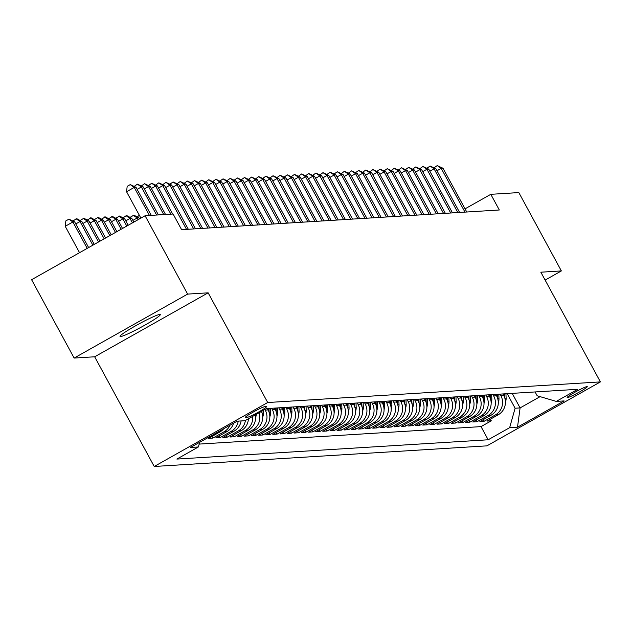 <?xml version="1.0" encoding="UTF-8"?>
<svg xmlns="http://www.w3.org/2000/svg" width="632" height="632" viewBox="0 0 632 632"><rect width="100%" height="100%" fill="white"/><g stroke="black" fill="none" stroke-linecap="round" stroke-linejoin="round"><path stroke-width="0.95" d="M159.793 314.444A22.91 1.967 151.5 0 0 137.397 324.785A22.91 1.967 151.5 0 0 120.033 336.437A22.91 1.967 151.5 0 0 120.53 336.572A22.91 1.967 151.5 0 0 142.927 326.231A22.91 1.967 151.5 0 0 160.299 314.578A22.91 1.967 151.5 0 0 159.793 314.444M587.017 386.571A11.455 0.98 151.5 0 0 575.823 391.745A11.455 0.98 151.5 0 0 567.141 397.567A11.455 0.98 151.5 0 0 567.394 397.639A11.455 0.98 151.5 0 0 578.588 392.464A11.455 0.98 151.5 0 0 587.27 386.642A11.455 0.98 151.5 0 0 587.017 386.571M154.224 466.479L486.917 445.852L600.4 381.902L267.707 402.521L154.224 466.479L94.666 356.788L208.149 292.829L187.625 294.101L74.141 358.06L94.666 356.788M74.141 358.06L31.6 279.707L145.084 215.749L187.625 294.101M223.696 428.757A14.315 14.03 -93.5 0 1 219.778 432.043L208.584 438.347L212.865 438.087L211.973 436.443M233.548 423.211A14.315 14.03 -93.5 0 1 226.912 431.601L215.717 437.905L220.007 437.644L219.114 436.001M241.1 420.944A14.315 14.03 -93.5 0 1 234.053 431.158L222.859 437.463L227.141 437.202L226.248 435.551M248.408 418.771A14.315 14.03 -93.5 0 1 241.195 430.716L230.001 437.02L234.282 436.759L233.39 435.108M255.273 414.9A14.315 14.03 -93.5 0 1 248.337 430.274L237.134 436.578L241.424 436.317L240.531 434.666M261.45 411.424A14.315 14.03 -93.5 0 1 255.47 429.831L244.276 436.135L248.558 435.875L247.665 434.224M267.32 408.548L268.071 409.939A14.315 14.03 -93.5 0 1 262.612 429.389L251.418 435.693L255.699 435.432L254.807 433.781M274.462 408.106L275.212 409.497A14.315 14.03 -93.5 0 1 269.753 428.946L258.559 435.251L262.841 434.99L261.948 433.339M281.596 407.664L282.354 409.046A14.315 14.03 -93.5 0 1 276.887 428.504L265.693 434.808L269.983 434.547L269.09 432.896M288.737 407.221L289.488 408.604A14.315 14.03 -93.5 0 1 284.029 428.062L272.834 434.366L277.116 434.105L276.224 432.454M295.879 406.779L296.629 408.161A14.315 14.03 -93.5 0 1 291.17 427.611L279.976 433.923L284.258 433.663L283.365 432.012M303.02 406.337L303.771 407.719A14.315 14.03 -93.5 0 1 298.312 427.169L287.118 433.481L291.399 433.212L290.507 431.569M310.154 405.894L310.912 407.277A14.315 14.03 -93.5 0 1 305.446 426.726L294.251 433.038L298.533 432.77L297.64 431.127M317.296 405.452L318.046 406.834A14.315 14.03 -93.5 0 1 312.587 426.284L301.393 432.596L305.675 432.328L304.782 430.684M324.437 405.009L325.188 406.392A14.315 14.03 -93.5 0 1 319.729 425.842L308.535 432.154L312.816 431.885L311.924 430.242M331.571 404.567L332.329 405.949A14.315 14.03 -93.5 0 1 326.863 425.399L315.668 431.711L319.958 431.443L319.065 429.799M338.713 404.125L339.463 405.507A14.315 14.03 -93.5 0 1 334.004 424.957L322.81 431.269L327.092 431L326.199 429.357M345.854 403.682L346.605 405.065A14.315 14.03 -93.5 0 1 341.146 424.514L329.951 430.827L334.233 430.558L333.341 428.915M352.996 403.24L353.746 404.622A14.315 14.03 -93.5 0 1 348.287 424.072L337.093 430.384L341.375 430.116L340.482 428.472M360.129 402.797L360.888 404.18A14.315 14.03 -93.5 0 1 355.421 423.63L344.227 429.942L348.508 429.673L347.616 428.03M367.271 402.355L368.022 403.737A14.315 14.03 -93.5 0 1 362.563 423.187L351.368 429.499L355.65 429.231L354.757 427.588M374.413 401.905L375.163 403.295A14.315 14.03 -93.5 0 1 369.704 422.745L358.51 429.057L362.792 428.788L361.899 427.145M381.546 401.462L382.305 402.853A14.315 14.03 -93.5 0 1 376.838 422.302L365.644 428.614L369.933 428.346L369.041 426.703M388.688 401.02L389.438 402.41A14.315 14.03 -93.5 0 1 383.98 421.86L372.785 428.172L377.067 427.904L376.174 426.26M395.83 400.577L396.58 401.968A14.315 14.03 -93.5 0 1 391.121 421.418L379.927 427.73L384.209 427.461L383.316 425.818M402.971 400.135L403.722 401.525A14.315 14.03 -93.5 0 1 398.263 420.975L387.068 427.287L391.35 427.019L390.458 425.376M410.105 399.693L410.863 401.083A14.315 14.03 -93.5 0 1 405.396 420.533L394.202 426.845L398.484 426.576L397.591 424.933M417.246 399.25L417.997 400.641A14.315 14.03 -93.5 0 1 412.538 420.09L401.344 426.403L405.626 426.134L404.733 424.491M424.388 398.808L425.139 400.198A14.315 14.03 -93.5 0 1 419.68 419.648L408.485 425.96L412.767 425.692L411.874 424.048M431.522 398.365L432.28 399.756A14.315 14.03 -93.5 0 1 426.813 419.206L415.619 425.518L419.909 425.249L419.016 423.606M438.663 397.923L439.414 399.313A14.315 14.03 -93.5 0 1 433.955 418.763L422.761 425.075L427.042 424.807L426.15 423.163M445.805 397.481L446.555 398.871A14.315 14.03 -93.5 0 1 441.097 418.321L429.902 424.633L434.184 424.364L433.291 422.721M452.947 397.038L453.697 398.429A14.315 14.03 -93.5 0 1 448.238 417.878L437.044 424.191L441.326 423.922L440.433 422.279M460.08 396.596L460.839 397.986A14.315 14.03 -93.5 0 1 455.372 417.436L444.178 423.74L448.459 423.479L447.567 421.836M467.222 396.153L467.972 397.544A14.315 14.03 -93.5 0 1 462.513 416.994L451.319 423.298L455.601 423.037L454.708 421.394M474.363 395.711L475.114 397.101A14.315 14.03 -93.5 0 1 469.655 416.551L458.461 422.855L462.743 422.595L461.85 420.952M481.497 395.269L482.256 396.659A14.315 14.03 -93.5 0 1 476.789 416.109L465.594 422.413L469.884 422.152L468.991 420.509M488.639 394.826L489.397 396.217A14.315 14.03 -93.5 0 1 483.93 415.666L472.736 421.971L477.018 421.71L476.125 420.059M495.78 394.384L496.531 395.774A14.315 14.03 -93.5 0 1 491.072 415.224L479.878 421.528L484.159 421.268L483.267 419.616M145.084 215.749L173.105 214.019L181.613 229.685L499.312 209.99L490.803 194.316L465.034 208.844M245.643 417.428L247.215 417.333A11.1 0.948 151.5 0 0 258.061 412.325A11.1 0.948 151.5 0 0 266.475 406.676A11.1 0.948 151.5 0 0 266.23 406.613L264.658 406.716A11.1 0.948 151.5 0 0 253.811 411.724A11.1 0.948 151.5 0 0 245.398 417.365A11.1 0.948 151.5 0 0 245.643 417.428L245.477 417.128M535.107 391.943L537.184 395.782L556.263 401.399L577.727 389.304L266.451 408.604L244.987 420.699L237.134 421.188L190.509 447.464L198.361 446.974L176.897 459.077L488.173 439.777L509.645 427.674L515.104 408.225L520.096 407.917L540.107 396.643M556.263 401.399L564.115 400.917L517.497 427.192L509.645 427.674M500.062 394.115L500.813 395.506A14.315 14.03 86.5 0 1 495.354 414.955L484.159 421.268M502.922 393.941L503.672 395.332L500.813 395.506M492.921 394.558L493.679 395.948A14.315 14.03 86.5 0 1 488.212 415.398L477.018 421.71M485.787 395L486.537 396.39A14.315 14.03 86.5 0 1 481.078 415.84L469.884 422.152M478.645 395.442L479.396 396.833A14.315 14.03 86.5 0 1 473.937 416.283L462.743 422.595M471.504 395.885L472.262 397.275A14.315 14.03 86.5 0 1 466.795 416.725L455.601 423.037M464.37 396.335L465.12 397.718A14.315 14.03 86.5 0 1 459.662 417.167L448.459 423.479M457.228 396.778L457.979 398.16A14.315 14.03 86.5 0 1 452.52 417.61L441.326 423.922M450.087 397.22L450.837 398.602A14.315 14.03 86.5 0 1 445.378 418.052L434.184 424.364M442.945 397.662L443.704 399.045A14.315 14.03 86.5 0 1 438.237 418.495L427.042 424.807M435.811 398.105L436.562 399.487A14.315 14.03 86.5 0 1 431.103 418.937L419.909 425.249M428.67 398.547L429.42 399.93A14.315 14.03 86.5 0 1 423.961 419.379L412.767 425.692M421.528 398.99L422.287 400.372A14.315 14.03 86.5 0 1 416.82 419.822L405.626 426.134M414.394 399.432L415.145 400.814A14.315 14.03 86.5 0 1 409.686 420.264L398.484 426.576M407.253 399.874L408.003 401.257A14.315 14.03 86.5 0 1 402.545 420.707L391.35 427.019M400.111 400.317L400.862 401.699A14.315 14.03 86.5 0 1 395.403 421.149L384.209 427.461M392.97 400.759L393.728 402.142A14.315 14.03 86.5 0 1 388.261 421.599L377.067 427.904M385.836 401.202L386.587 402.584A14.315 14.03 86.5 0 1 381.128 422.042L369.933 428.346M378.694 401.644L379.445 403.026A14.315 14.03 86.5 0 1 373.986 422.484L362.792 428.788M371.553 402.086L372.311 403.477A14.315 14.03 86.5 0 1 366.844 422.927L355.65 429.231M364.411 402.529L365.17 403.919A14.315 14.03 86.5 0 1 359.711 423.369L348.508 429.673M357.278 402.971L358.028 404.362A14.315 14.03 86.5 0 1 352.569 423.811L341.375 430.116M350.136 403.413L350.886 404.804A14.315 14.03 86.5 0 1 345.428 424.254L334.233 430.558M342.994 403.856L343.753 405.246A14.315 14.03 86.5 0 1 338.286 424.696L327.092 431M335.861 404.298L336.611 405.689A14.315 14.03 86.5 0 1 331.152 425.139L319.958 431.443M328.719 404.741L329.47 406.131A14.315 14.03 86.5 0 1 324.011 425.581L312.816 431.885M321.577 405.183L322.336 406.574A14.315 14.03 86.5 0 1 316.869 426.023L305.675 432.328M314.436 405.626L315.194 407.016A14.315 14.03 86.5 0 1 309.735 426.466L298.533 432.77M307.302 406.068L308.053 407.458A14.315 14.03 86.5 0 1 302.594 426.908L291.399 433.212M300.161 406.51L300.911 407.901A14.315 14.03 86.5 0 1 295.452 427.351L284.258 433.663M293.019 406.953L293.777 408.343A14.315 14.03 86.5 0 1 288.31 427.793L277.116 434.105M285.885 407.395L286.636 408.786A14.315 14.03 86.5 0 1 281.177 428.235L269.983 434.547M278.744 407.838L279.494 409.228A14.315 14.03 86.5 0 1 274.035 428.678L262.841 434.99M271.602 408.28L272.36 409.67A14.315 14.03 86.5 0 1 266.894 429.12L255.699 435.432M264.879 409.489L265.219 410.113A14.315 14.03 86.5 0 1 259.752 429.562L248.558 435.875M199.175 444.091L481.023 426.616L491.301 420.825L490.408 419.174M503.672 395.332A14.315 14.03 -93.5 0 1 498.214 414.782L487.019 421.086L491.301 420.825M259.049 412.775A14.315 14.03 86.5 0 1 252.618 430.005L241.424 436.317M252.618 416.401A14.315 14.03 86.5 0 1 245.477 430.447L234.282 436.759M245.413 420.462A14.315 14.03 86.5 0 1 238.335 430.89L227.141 437.202M238.24 421.117A14.315 14.03 86.5 0 1 231.201 431.332L220.007 437.644M230.024 425.194A14.315 14.03 86.5 0 1 224.06 431.774L212.865 438.087M545.124 280.087L561.366 270.93L518.825 192.578L490.803 194.316M561.366 270.93L540.842 272.202L600.4 381.902M208.149 292.829L267.707 402.521M512.197 393.365L520.096 407.917L517.497 427.192M507.204 393.673L515.104 408.225M199.68 442.297L198.361 446.974M481.023 426.616L488.173 439.777M149.468 215.48L134.229 187.412L136.014 187.301L151.253 215.37M140.889 218.119L126.558 191.733L134.229 187.412L130.255 184.599L136.014 187.301M126.558 191.733L127.182 186.329L130.255 184.599M88.63 247.57L74.671 221.872L72.885 221.982L65.222 226.303L79.545 252.689M65.222 226.303L65.846 220.9L68.912 219.17L72.885 221.982L87.216 248.368M68.912 219.17L74.671 221.872M156.61 215.038L141.37 186.969L143.156 186.859L158.395 214.927M134.268 186.353L137.389 184.157L141.37 186.969L137.128 189.355M137.389 184.157L143.156 186.859M163.751 214.596L148.504 186.527L150.29 186.416L165.537 214.485M141.41 185.911L144.53 183.715L148.504 186.527L144.27 188.913M144.53 183.715L150.29 186.416M170.885 214.153L155.646 186.077L157.431 185.966L172.67 214.043M148.552 185.468L151.672 183.272L155.646 186.077L151.411 188.47M151.672 183.272L157.431 185.966M186.535 229.377L162.787 185.634L164.573 185.524L188.32 229.266M155.685 185.018L158.806 182.83L162.787 185.634L158.545 188.028M158.806 182.83L164.573 185.524M94.279 244.387L81.812 221.429L80.027 221.54L92.865 245.184M72.925 220.923L76.764 218.68L81.812 221.429M76.053 218.727L80.027 221.54L75.793 223.925M99.927 241.203L88.954 220.987L87.169 221.097L98.513 241.993M80.067 220.481L83.906 218.238L88.954 220.987M83.187 218.285L87.169 221.097L82.926 223.483M105.576 238.019L96.088 220.544L94.302 220.655L104.169 238.809M87.208 220.039L91.04 217.795L96.088 220.544M90.329 217.843L94.302 220.655L90.068 223.041M111.232 234.828L103.229 220.094L101.444 220.205L109.818 235.625M94.35 219.596L98.181 217.353L103.229 220.094M97.47 217.4L101.444 220.205L97.21 222.598M193.676 228.934L169.929 185.192L171.707 185.081L195.462 228.823M162.827 184.576L165.947 182.387L169.929 185.192L165.687 187.585M165.947 182.387L171.707 185.081M116.88 231.644L110.371 219.652L108.585 219.762L115.466 232.442M101.483 219.146L105.323 216.91L110.371 219.652M104.604 216.958L108.585 219.762L104.343 222.156M200.818 228.492L177.063 184.749L178.848 184.639L202.603 228.381M169.969 184.133L173.089 181.945L177.063 184.749L172.828 187.143M173.089 181.945L178.848 184.639M122.529 228.46L117.505 219.209L115.727 219.32L121.115 229.258M108.625 218.704L112.457 216.468L117.505 219.209M111.745 216.515L115.727 219.32L111.485 221.713M207.952 228.049L184.204 184.307L185.99 184.196L209.737 227.939M177.102 183.691L180.231 181.502L184.204 184.307L179.962 186.701M180.231 181.502L185.99 184.196M128.178 225.276L124.646 218.767L122.861 218.877L126.771 226.074M115.767 218.261L119.598 216.025L124.646 218.767M118.887 216.073L122.861 218.877L118.626 221.271M215.093 227.607L191.346 183.865L193.131 183.754L216.879 227.496M184.244 183.248L187.364 181.06L191.346 183.865L187.104 186.258M187.364 181.06L193.131 183.754M255.557 417.602A9.488 9.29 -93.5 0 0 256.244 414.355M133.834 222.093L131.788 218.324L130.002 218.435L132.42 222.891M122.9 217.819L126.74 215.583L131.788 218.324M126.029 215.631L130.002 218.435L125.768 220.829M222.235 227.165L198.48 183.422L200.265 183.312L224.02 227.054M191.385 182.806L194.506 180.61L198.48 183.422L194.245 185.816M194.506 180.61L200.265 183.312M262.691 417.159A9.488 9.29 -93.5 0 0 263.378 413.178L263.267 410.397M262.011 412.901L261.94 411.148M139.482 218.909L138.929 217.882L137.144 217.993L138.068 219.707M130.042 217.376L133.881 215.141L138.929 217.882M133.162 215.188L137.144 217.993L132.902 220.386M229.369 226.722L205.621 182.98L207.407 182.869L231.154 226.612M198.527 182.364L201.648 180.167L205.621 182.98L201.387 185.374M201.648 180.167L207.407 182.869M269.832 416.717A9.488 9.29 -93.5 0 0 270.52 412.736L270.346 408.359M269.145 412.459L268.987 408.446M268.134 408.501L268.197 410.168M137.184 216.934L139.348 215.283M236.51 226.28L212.763 182.537L214.548 182.427L238.296 226.169M205.661 181.921L208.781 179.725L212.763 182.537L208.52 184.931M208.781 179.725L214.548 182.427M276.974 416.275A9.488 9.29 -93.5 0 0 277.661 412.293L277.488 407.917M276.287 412.017L276.129 408.003M275.268 408.059L275.339 409.726M243.652 225.837L219.904 182.095L221.682 181.984L245.437 225.727M212.802 181.479L215.923 179.283L219.904 182.095L215.662 184.489M215.923 179.283L221.682 181.984M284.116 415.832A9.488 9.29 -93.5 0 0 284.795 411.851L284.621 407.474M283.428 411.574L283.27 407.561M282.409 407.608L282.48 409.283M250.793 225.395L227.038 181.653L228.823 181.542L252.579 225.284M219.944 181.036L223.064 178.84L227.038 181.653L222.804 184.046M223.064 178.84L228.823 181.542M291.249 415.39A9.488 9.29 -93.5 0 0 291.937 411.408L291.763 407.032M290.57 411.132L290.404 407.119M289.551 407.166L289.614 408.841M257.927 224.953L234.18 181.21L235.965 181.1L259.713 224.842M227.078 180.594L230.206 178.398L234.18 181.21L229.937 183.604M230.206 178.398L235.965 181.1M298.391 414.947A9.488 9.29 -93.5 0 0 299.078 410.966L298.904 406.589M297.704 410.689L297.546 406.676M296.692 406.724L296.756 408.398M265.069 224.51L241.321 180.768L243.107 180.657L266.854 224.4M234.219 180.152L237.34 177.955L241.321 180.768L237.079 183.154M237.34 177.955L243.107 180.657M305.533 414.505A9.488 9.29 -93.5 0 0 306.22 410.524L306.038 406.147M304.845 410.247L304.687 406.234M303.826 406.281L303.897 407.956M272.21 224.068L248.455 180.325L250.24 180.215L273.996 223.957M241.361 179.709L244.481 177.513L248.455 180.325L244.221 182.711M244.481 177.513L250.24 180.215M312.666 414.063A9.488 9.29 -93.5 0 0 313.353 410.081L313.18 405.704M311.987 409.805L311.821 405.791M310.968 405.839L311.031 407.514M279.344 223.625L255.597 179.883L257.382 179.772L281.129 223.515M248.502 179.267L251.623 177.071L255.597 179.883L251.362 182.269M251.623 177.071L257.382 179.772M319.808 413.62A9.488 9.29 -93.5 0 0 320.495 409.639L320.321 405.262M319.12 409.362L318.963 405.349M318.109 405.396L318.173 407.071M286.486 223.183L262.738 179.441L264.524 179.33L288.271 223.072M255.636 178.824L258.757 176.628L262.738 179.441L258.496 181.826M258.757 176.628L264.524 179.33M326.949 413.178A9.488 9.29 -93.5 0 0 327.637 409.196L327.463 404.82M326.262 408.92L326.104 404.907M325.243 404.954L325.314 406.629M293.627 222.74L269.88 178.998L271.657 178.888L295.413 222.63M262.778 178.382L265.898 176.186L269.88 178.998L265.637 181.384M265.898 176.186L271.657 178.888M334.091 412.736A9.488 9.29 -93.5 0 0 334.77 408.754L334.597 404.377M333.404 408.477L333.246 404.464M332.385 404.512L332.456 406.186M300.769 222.298L277.014 178.556L278.799 178.445L302.554 222.188M269.919 177.94L273.04 175.743L277.014 178.556L272.779 180.942M273.04 175.743L278.799 178.445M341.225 412.293A9.488 9.29 -93.5 0 0 341.912 408.312L341.738 403.935M340.545 408.035L340.379 404.022M339.526 404.069L339.589 405.744M307.903 221.856L284.155 178.113L285.94 178.003L309.688 221.745M277.053 177.497L280.181 175.301L284.155 178.113L279.921 180.499M280.181 175.301L285.94 178.003M348.366 411.851A9.488 9.29 -93.5 0 0 349.054 407.869L348.88 403.493M347.679 407.593L347.521 403.572M346.668 403.627L346.731 405.302M315.044 221.413L291.297 177.671L293.082 177.56L316.829 221.303M284.195 177.055L287.315 174.859L291.297 177.671L287.054 180.057M287.315 174.859L293.082 177.56M355.508 411.408A9.488 9.29 -93.5 0 0 356.195 407.427L356.014 403.05M354.821 407.15L354.663 403.129M353.802 403.184L353.873 404.859M322.186 220.971L298.43 177.229L300.216 177.118L323.971 220.86M291.336 176.612L294.457 174.416L298.43 177.229L294.196 179.614M294.457 174.416L300.216 177.118M362.65 410.966A9.488 9.29 -93.5 0 0 363.329 406.984L363.155 402.608M361.962 406.708L361.796 402.687M360.943 402.742L361.006 404.417M329.319 220.528L305.572 176.786L307.357 176.676L331.105 220.418M298.478 176.17L301.598 173.974L305.572 176.786L301.338 179.172M301.598 173.974L307.357 176.676M369.783 410.524A9.488 9.29 -93.5 0 0 370.471 406.542L370.297 402.165M369.096 406.265L368.938 402.244M368.085 402.3L368.148 403.974M336.461 220.086L312.714 176.344L314.499 176.233L338.246 219.976M305.612 175.728L308.732 173.531L312.714 176.344L308.471 178.73M308.732 173.531L314.499 176.233M343.603 219.644L319.855 175.901L321.633 175.791L345.388 219.533M312.753 175.285L315.874 173.089L319.855 175.901L315.613 178.287M315.874 173.089L321.633 175.791M350.744 219.201L326.989 175.459L328.774 175.348L352.53 219.091M319.895 174.843L323.015 172.647L326.989 175.459L322.755 177.845M323.015 172.647L328.774 175.348M376.925 410.073A9.488 9.29 -93.5 0 0 377.612 406.099L377.438 401.723M376.238 405.823L376.08 401.802M375.218 401.857L375.29 403.532M384.066 409.631A9.488 9.29 -93.5 0 0 384.746 405.657L384.572 401.281M383.379 405.381L383.221 401.36M382.36 401.415L382.431 403.09M391.2 409.188A9.488 9.29 -93.5 0 0 391.887 405.215L391.714 400.838M390.521 404.938L390.355 400.917M389.502 400.972L389.565 402.647M357.878 218.759L334.13 175.017L335.916 174.906L359.663 218.648M327.028 174.4L330.157 172.204L334.13 175.017L329.896 177.402M330.157 172.204L335.916 174.906M398.342 408.746A9.488 9.29 -93.5 0 0 399.029 404.772L398.855 400.396M397.654 404.496L397.496 400.475M396.643 400.53L396.706 402.205M365.02 218.317L341.272 174.574L343.058 174.464L366.805 218.206M334.17 173.958L337.291 171.762L341.272 174.574L337.03 176.96M337.291 171.762L343.058 174.464M405.483 408.304A9.488 9.29 -93.5 0 0 406.171 404.33L405.989 399.953M404.796 404.053L404.638 400.032M403.777 400.088L403.848 401.762M372.161 217.874L348.406 174.132L350.191 174.021L373.947 217.763M341.312 173.516L344.432 171.319L348.406 174.132L344.171 176.518M344.432 171.319L350.191 174.021M412.625 407.861A9.488 9.29 -93.5 0 0 413.304 403.888L413.131 399.511M411.938 403.611L411.772 399.59M410.918 399.645L410.982 401.32M379.295 217.432L355.547 173.689L357.333 173.579L381.08 217.321M348.453 173.073L351.574 170.877L355.547 173.689L351.313 176.075M351.574 170.877L357.333 173.579M419.759 407.419A9.488 9.29 -93.5 0 0 420.446 403.445L420.272 399.068M419.079 403.169L418.913 399.148M418.06 399.203L418.123 400.878M386.436 216.989L362.689 173.247L364.474 173.136L388.222 216.879M355.587 172.631L358.707 170.435L362.689 173.247L358.447 175.633M358.707 170.435L364.474 173.136M426.9 406.976A9.488 9.29 -93.5 0 0 427.588 403.003L427.414 398.626M426.213 402.726L426.055 398.705M425.194 398.76L425.265 400.435M393.578 216.547L369.831 172.805L371.608 172.694L395.363 216.436M362.728 172.188L365.849 169.992L369.831 172.805L365.588 175.19M365.849 169.992L371.608 172.694M434.042 406.534A9.488 9.29 -93.5 0 0 434.721 402.56L434.547 398.184M433.354 402.284L433.197 398.263M432.335 398.318L432.407 399.993M400.72 216.105L376.964 172.362L378.75 172.252L402.505 215.994M369.87 171.746L372.991 169.55L376.964 172.362L372.73 174.748M372.991 169.55L378.75 172.252M441.176 406.092A9.488 9.29 -93.5 0 0 441.863 402.118L441.689 397.733M440.496 401.841L440.33 397.82M439.477 397.876L439.54 399.55M407.853 215.662L384.106 171.92L385.891 171.809L409.639 215.552M377.012 171.304L380.132 169.107L384.106 171.92L379.872 174.306M380.132 169.107L385.891 171.809M448.317 405.649A9.488 9.29 -93.5 0 0 449.004 401.668L448.831 397.291M447.63 401.399L447.472 397.378M446.619 397.433L446.682 399.108M414.995 215.22L391.248 171.477L393.033 171.367L416.78 215.109M384.145 170.861L387.266 168.665L391.248 171.477L387.005 173.863M387.266 168.665L393.033 171.367M455.459 405.207A9.488 9.29 -93.5 0 0 456.146 401.225L455.964 396.849M454.771 400.957L454.613 396.935M453.752 396.991L453.823 398.666M422.137 214.777L398.381 171.035L400.167 170.924L423.922 214.667M391.287 170.419L394.408 168.223L398.381 171.035L394.147 173.421M394.408 168.223L400.167 170.924M462.6 404.764A9.488 9.29 -93.5 0 0 463.28 400.783L463.106 396.406M461.913 400.514L461.747 396.493M460.894 396.548L460.965 398.223M429.27 214.335L405.523 170.585L407.308 170.474L431.056 214.224M398.429 169.976L401.549 167.78L405.523 170.585L401.288 172.978M401.549 167.78L407.308 170.474M469.734 404.322A9.488 9.29 -93.5 0 0 470.421 400.34L470.248 395.964M469.055 400.072L468.889 396.051M468.036 396.106L468.099 397.781M436.412 213.893L412.664 170.142L414.45 170.032L438.197 213.782M405.562 169.526L408.683 167.338L412.664 170.142L408.422 172.536M408.683 167.338L414.45 170.032M476.876 403.88A9.488 9.29 -93.5 0 0 477.563 399.898L477.389 395.521M476.188 399.622L476.03 395.608M475.169 395.664L475.24 397.338M443.553 213.442L419.806 169.7L421.584 169.589L445.339 213.332M412.704 169.084L415.824 166.895L419.806 169.7L415.564 172.094M415.824 166.895L421.584 169.589M484.017 403.437A9.488 9.29 -93.5 0 0 484.697 399.456L484.523 395.079M483.33 399.179L483.172 395.166M482.311 395.221L482.382 396.896M450.695 213L426.94 169.258L428.725 169.147L452.48 212.889M419.846 168.641L422.966 166.453L426.94 169.258L422.705 171.651M422.966 166.453L428.725 169.147M491.151 402.995A9.488 9.29 -93.5 0 0 491.838 399.013L491.664 394.637M490.472 398.737L490.306 394.724M489.452 394.779L489.516 396.454M457.829 212.557L434.081 168.815L435.867 168.705L459.614 212.447M426.987 168.199L430.108 166.011L434.081 168.815L429.847 171.209M430.108 166.011L435.867 168.705M498.293 402.552A9.488 9.29 -93.5 0 0 498.98 398.571L498.806 394.194M497.605 398.294L497.447 394.281M496.594 394.336L496.657 396.003M464.97 212.115L441.223 168.373L443.008 168.262L466.756 212.004M434.121 167.757L437.241 165.568L441.223 168.373L436.981 170.766M437.241 165.568L443.008 168.262M505.434 402.11A9.488 9.29 -93.5 0 0 506.121 398.128L505.94 393.752M504.747 397.852L504.589 393.839M503.728 393.894L503.799 395.561M496.531 395.774L493.679 395.948M489.397 396.217L486.537 396.39M482.256 396.659L479.396 396.833M475.114 397.101L472.262 397.275M467.972 397.544L465.12 397.718M460.839 397.986L457.979 398.16M453.697 398.429L450.837 398.602M446.555 398.871L443.704 399.045M439.414 399.313L436.562 399.487M432.28 399.756L429.42 399.93M425.139 400.198L422.287 400.372M417.997 400.641L415.145 400.814M410.863 401.083L408.003 401.257M403.722 401.525L400.862 401.699M396.58 401.968L393.728 402.142M389.438 402.41L386.587 402.584M382.305 402.853L379.445 403.026M375.163 403.295L372.311 403.477M368.022 403.737L365.17 403.919M360.888 404.18L358.028 404.362M353.746 404.622L350.886 404.804M346.605 405.065L343.753 405.246M339.463 405.507L336.611 405.689M332.329 405.949L329.47 406.131M325.188 406.392L322.336 406.574M318.046 406.834L315.194 407.016M310.912 407.277L308.053 407.458M303.771 407.719L300.911 407.901M296.629 408.161L293.777 408.343M289.488 408.604L286.636 408.786M282.354 409.046L279.494 409.228M275.212 409.497L272.36 409.67M268.071 409.939L265.219 410.113M498.214 414.782L495.354 414.955M491.072 415.224L488.212 415.398M483.93 415.666L481.078 415.84M476.789 416.109L473.937 416.283M469.655 416.551L466.795 416.725M462.513 416.994L459.662 417.167M455.372 417.436L452.52 417.61M448.238 417.878L445.378 418.052M441.097 418.321L438.237 418.495M433.955 418.763L431.103 418.937M426.813 419.206L423.961 419.379M419.68 419.648L416.82 419.822M412.538 420.09L409.686 420.264M405.396 420.533L402.545 420.707M398.263 420.975L395.403 421.149M391.121 421.418L388.261 421.599M383.98 421.86L381.128 422.042M376.838 422.302L373.986 422.484M369.704 422.745L366.844 422.927M362.563 423.187L359.711 423.369M355.421 423.63L352.569 423.811M348.287 424.072L345.428 424.254M341.146 424.514L338.286 424.696M334.004 424.957L331.152 425.139M326.863 425.399L324.011 425.581M319.729 425.842L316.869 426.023M312.587 426.284L309.735 426.466M305.446 426.726L302.594 426.908M298.312 427.169L295.452 427.351M291.17 427.611L288.31 427.793M284.029 428.062L281.177 428.235M276.887 428.504L274.035 428.678M269.753 428.946L266.894 429.12M262.612 429.389L259.752 429.562M255.47 429.831L252.618 430.005M248.337 430.274L245.477 430.447M241.195 430.716L238.335 430.89M234.053 431.158L231.201 431.332M226.912 431.601L224.06 431.774M219.778 432.043L217.637 432.177M246.575 416.164L247.215 417.333M262.114 413.257L263.378 413.178M269.256 412.815L270.52 412.736M276.397 412.372L277.661 412.293M283.539 411.93L284.795 411.851M290.673 411.487L291.937 411.408M297.814 411.045L299.078 410.966M304.956 410.603L306.22 410.524M312.09 410.16L313.353 410.081M319.231 409.718L320.495 409.639M326.373 409.275L327.637 409.196M333.514 408.833L334.77 408.754M340.648 408.391L341.912 408.312M347.79 407.948L349.054 407.869M354.931 407.506L356.195 407.427M362.065 407.063L363.329 406.984M369.207 406.621L370.471 406.542M376.348 406.178L377.612 406.099M383.49 405.736L384.746 405.657M390.623 405.294L391.887 405.215M397.765 404.851L399.029 404.772M404.907 404.409L406.171 404.33M412.04 403.967L413.304 403.888M419.182 403.524L420.446 403.445M426.324 403.074L427.588 403.003M433.465 402.631L434.721 402.56M440.599 402.189L441.863 402.118M447.74 401.747L449.004 401.668M454.882 401.304L456.146 401.225M462.016 400.862L463.28 400.783M469.157 400.419L470.421 400.34M476.299 399.977L477.563 399.898M483.441 399.535L484.697 399.456M490.574 399.092L491.838 399.013M497.716 398.65L498.98 398.571M504.857 398.207L506.121 398.128"/></g></svg>
